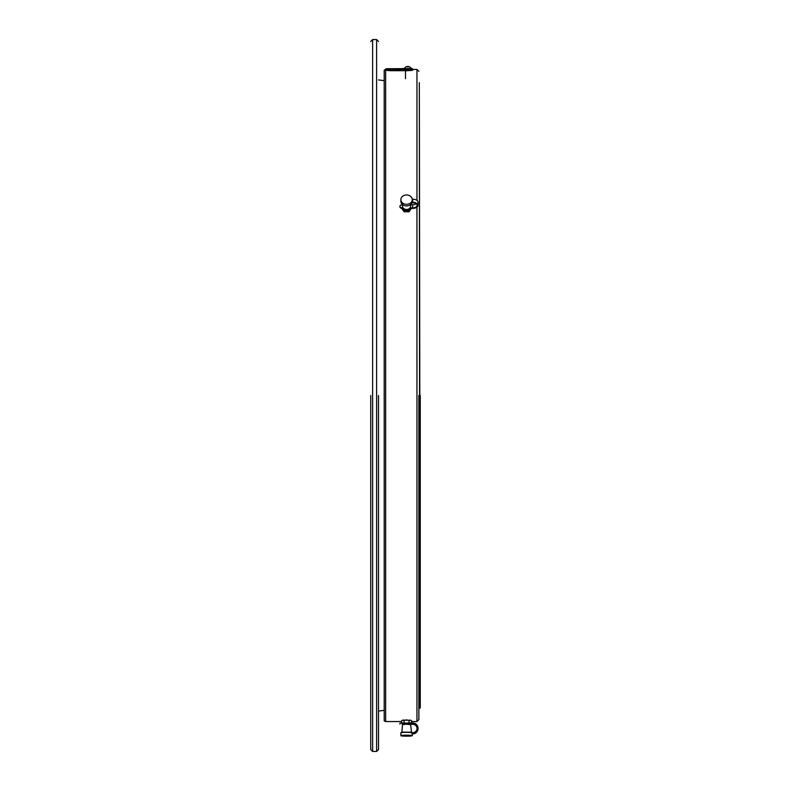 <?xml version="1.0" encoding="UTF-8"?>
<svg xmlns="http://www.w3.org/2000/svg" width="791" height="791" viewBox="0 0 791 791"><rect width="100%" height="100%" fill="white"/><g stroke="black" fill="none" stroke-linecap="round" stroke-linejoin="round"><path stroke-width="1.19" d="M417.075 728.462A4.39 4.37 -0 0 0 412.694 724.259L402.53 724.329L401.877 732.14L411.251 732.15M406.564 735.175A5.695 0.494 0 0 1 412.259 735.679A5.695 0.494 0 0 1 406.564 736.174A5.695 0.494 0 0 1 400.869 735.679A5.695 0.494 0 0 1 406.564 735.175M412.259 735.679L412.259 733.781A5.695 0.494 180 0 0 411.933 733.623L411.933 732.674A5.695 0.494 0 0 0 406.564 732.337A5.695 0.494 0 0 0 400.869 732.842L400.869 735.679M399.92 724.091L399.92 723.142L410.915 722.984L410.915 723.923L402.54 724.309M402.095 723.004L402.095 723.953M418.034 728.303L418.034 728.63A5.339 5.319 180 0 1 412.694 733.949L412.694 733.623A5.339 5.319 -0 0 0 418.034 728.303A5.339 5.319 -0 0 0 412.694 722.984L410.915 722.984M410.915 723.923L412.694 723.923A4.39 4.37 180 0 1 417.084 728.303A4.39 4.37 180 0 1 412.694 732.674L411.933 732.674M412.694 733.623L411.933 733.623M370.722 395.5L370.722 749.552L370.722 395.5M378.513 395.5L378.513 749.552L378.513 395.5M376.615 39.55L372.62 39.55L372.62 751.45L376.615 751.45L376.615 39.55L378.513 41.448M384.208 80.633L378.513 79.931M384.208 710.367L378.513 711.069M404.102 210.574L404.102 211.761L401.64 208.211M409.036 210.574L409.036 211.761L404.102 211.761M411.498 208.26L409.036 211.761M407.078 66.849L408.502 66.849L407.078 66.849M385.959 70.32L385.959 69.608L385.959 70.32L390.705 70.696L407.79 70.696L412.536 70.32L412.536 69.608L390.705 69.984L385.959 69.608L385.959 68.738L411.577 68.57L410.509 68.738L412.536 68.738L412.536 69.45L416.956 69.45L418.854 71.348M420.278 395.5L420.278 707.787L420.278 395.5M385.959 69.45L384.208 70.092L384.208 720.908L385.632 721.55L401.64 721.55M418.854 395.5L418.854 719.652L418.854 395.5M411.498 721.55L416.956 721.55L416.956 207.193M419.803 708.261L419.329 82.739L420.278 707.787M402.233 204.296L402.56 206.56A4.034 3.302 0 0 0 406.564 209.477A4.034 3.302 0 0 0 410.569 206.56L410.905 204.296M406.564 194.972A5.695 4.667 180 0 1 412.259 199.639A5.695 4.667 180 0 1 406.564 204.305A5.695 4.667 180 0 1 400.869 199.639A5.695 4.667 180 0 1 406.564 194.972M412.259 199.639L412.259 200.726A5.695 4.667 0 0 1 411.933 202.278L411.933 202.822A5.695 4.667 180 0 1 406.564 205.937A5.695 4.667 180 0 1 400.869 201.27L400.869 199.639M402.283 204.642A4.746 3.886 0 0 0 402.095 205.007A1.661 1.364 0 0 0 399.92 206.303A1.661 1.364 0 0 0 402.095 207.608L402.095 208.152A1.661 1.364 180 0 1 399.959 206.58M402.095 207.608A4.746 3.886 0 0 0 406.396 210.188A4.746 3.886 0 0 0 410.915 207.865L410.915 208.409A4.746 3.886 180 0 1 406.396 210.732A4.746 3.886 180 0 1 402.095 208.152M410.915 207.865L412.694 207.865L412.694 204.75L410.915 204.75A4.746 3.886 0 0 0 410.855 204.642M410.915 208.409L412.694 208.409A5.339 3.065 180 0 0 418.034 205.344A5.339 3.065 180 0 0 412.694 202.278L412.694 199.174A5.339 3.065 0 0 1 418.034 202.239L418.034 205.344M411.933 202.278L412.694 202.278M411.933 202.822L412.694 202.822A4.39 2.521 0 0 1 417.084 205.344A4.39 2.521 0 0 1 412.694 207.865M412.694 204.75A4.39 2.521 180 0 0 416.145 203.791M407.79 69.153C411.162 69.242 411.162 69.341 407.79 69.45C404.428 69.341 404.428 69.242 407.79 69.153M412.536 70.32L412.536 69.45M412.536 69.608L412.536 68.738M410.836 720.294L402.846 720.126L401.64 720.69L401.64 722.766L402.846 722.964M410.292 722.964L411.498 722.766L411.498 720.69L410.292 720.126L411.498 720.69M409.036 722.391L409.036 720.324L410.232 720.117M406.623 719.939L409.036 720.324M404.102 722.391L404.102 720.324L406.515 719.939M402.906 720.117L404.102 720.324M401.64 720.69L402.303 720.294M403.993 68.58L403.993 68.58C406.515 65.762 409.046 65.762 411.587 68.58L411.587 68.58M401.877 732.15L401.531 732.684M410.114 69.361L405.467 69.361M385.632 69.45L385.632 721.55M416.956 200.39L416.956 69.45M390.705 69.984L390.705 70.696M407.79 69.984L407.79 70.696M411.607 732.684L410.598 724.329M372.62 39.55L370.722 41.448M376.615 751.45L378.513 749.552M372.62 751.45L370.722 749.552M416.956 721.55L418.854 719.652M405.467 78.616L405.467 70.696M399.92 206.303L399.92 206.856M409.076 724.665L410.569 723.192M402.57 723.192L404.053 724.665"/></g></svg>
